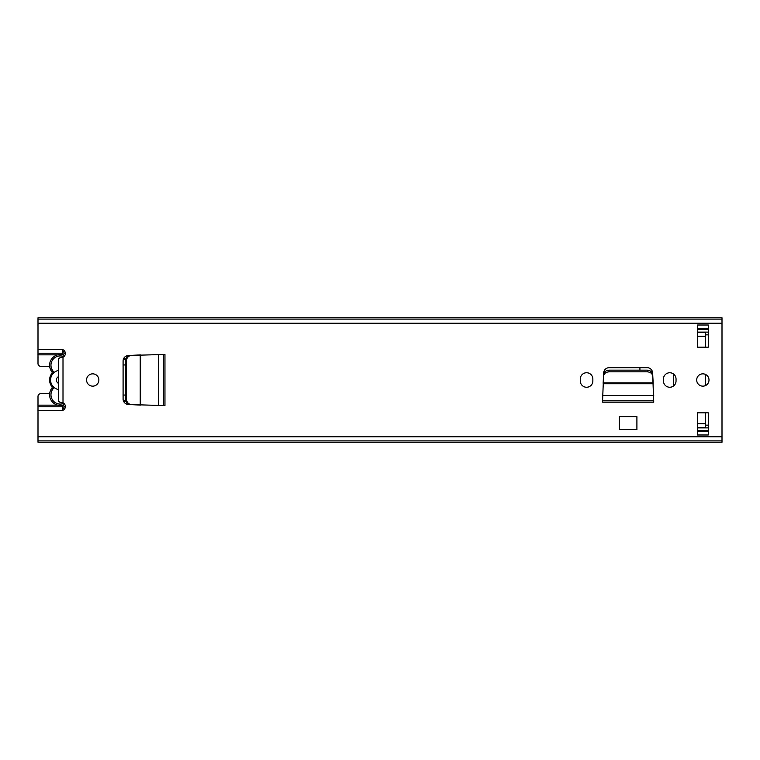 <?xml version="1.0" encoding="UTF-8"?>
<svg xmlns="http://www.w3.org/2000/svg" width="760" height="760" viewBox="0 0 760 760"><rect width="100%" height="100%" fill="white"/><g stroke="black" fill="none" stroke-linecap="round" stroke-linejoin="round"><path stroke-width="1.14" d="M92.72 386.156A6.156 6.156 0 0 0 98.876 380A6.156 6.156 0 0 0 92.72 373.844A6.156 6.156 0 0 0 86.564 380A6.156 6.156 0 0 0 92.72 386.156M580.279 380.959A6.289 6.289 0 0 0 586.568 387.248A6.289 6.289 0 0 0 592.857 380.959L592.857 379.041A6.289 6.289 0 0 0 586.568 372.751A6.289 6.289 0 0 0 580.279 379.041L580.279 380.959M702.848 386.156A6.156 6.156 0 0 0 709.004 380A6.156 6.156 0 0 0 702.848 373.844A6.156 6.156 0 0 0 696.692 380A6.156 6.156 0 0 0 702.848 386.156M663.452 380.959A6.289 6.289 0 0 0 669.74 387.248A6.289 6.289 0 0 0 676.039 380.959L676.039 379.041A6.289 6.289 0 0 0 669.74 372.751A6.289 6.289 0 0 0 663.452 379.041L663.452 380.959M602.575 400.795L603.678 372.884A5.472 5.472 0 0 1 609.14 367.688L647.168 367.688A5.472 5.472 0 0 1 652.631 372.884L653.733 402.163L602.575 402.163L602.575 400.795L653.733 400.795M708.32 347.168L708.32 325.005L697.376 325.005L697.376 347.168L708.32 347.168M697.376 412.832L697.376 434.995L708.32 434.995L708.32 412.832L697.376 412.832M49.647 393.68L40.736 393.68A2.736 2.736 0 0 0 38 396.416L38 410.647L61.256 410.647A4.104 4.104 0 0 0 63.004 402.828L59.926 402.249L58.349 401.185M38 410.647L38 442.215L722 442.215L722 317.784L38 317.784L38 354.853L57.741 354.853A10.668 10.668 0 0 0 49.599 365.227A10.668 10.668 0 0 1 64.78 355.556A10.668 10.668 0 0 0 62.652 354.825M58.349 358.815L59.926 357.751L63.004 357.172A4.104 4.104 0 0 0 61.256 349.353L38 349.353M163.581 405.584L128.279 404.481A5.472 5.472 0 0 1 123.091 399.019L123.091 360.981A5.472 5.472 0 0 1 128.279 355.519L164.948 354.416L164.948 405.584L163.581 405.584L163.581 354.416M619.4 416.623L636.908 416.623L636.908 429.523L619.4 429.523L619.4 416.623M708.32 328.833L697.376 328.833M697.376 431.167L708.32 431.167M697.376 329.384L708.32 329.384M697.376 430.616L708.32 430.616M38 440.876L722 440.876M38 319.124L722 319.124L38 319.124M63.849 356.639A9.3 9.3 0 0 0 52.925 370.937A2.736 2.736 0 0 1 53.456 373.094A9.7 9.7 0 0 1 58.349 370.49L58.349 389.509A9.7 9.7 0 0 1 53.456 386.906A2.736 2.736 0 0 1 52.925 389.063A9.3 9.3 0 0 0 63.849 403.36M608.969 371.839L647.339 371.839C650.531 372.106 652.356 373.606 652.811 376.323L653.144 382.85L603.164 382.85L603.497 376.323C603.953 373.606 605.777 372.106 608.969 371.839L609.054 370.148L647.254 370.148L647.339 371.839M609.054 370.148C605.862 370.415 604.038 371.916 603.582 374.632L603.497 376.323M652.811 376.323L652.726 374.632C652.27 371.916 650.446 370.415 647.254 370.148M126.445 399.18L126.445 360.82C126.739 357.647 128.411 355.822 131.452 355.357L140.23 354.91L140.23 405.089L131.452 404.643C128.411 404.177 126.739 402.353 126.445 399.18L125.552 399.133L125.552 360.867L126.445 360.82M125.552 399.133C125.846 402.306 127.518 404.13 130.559 404.595L131.452 404.643M131.452 355.357L130.559 355.404C127.518 355.87 125.846 357.694 125.552 360.867M62.652 405.175A10.668 10.668 0 0 0 64.78 404.443A10.668 10.668 0 0 1 51.841 388.227A1.368 1.368 0 0 0 51.841 386.545L50.663 384.655A10.668 10.668 0 0 1 50.663 375.345L51.841 373.454A1.368 1.368 0 0 0 51.841 371.773A10.668 10.668 0 0 1 49.599 365.227M53.456 386.906L51.889 384.892A2.736 2.736 0 0 0 50.663 384.655A10.668 10.668 0 0 0 51.841 386.545A1.368 1.368 0 0 1 51.841 388.227A1.368 1.368 0 0 0 52.126 387.391A1.368 1.368 0 0 1 51.841 388.227A10.668 10.668 0 0 0 57.741 405.147L38 405.147M52.126 372.609A1.368 1.368 0 0 1 51.841 373.454A1.368 1.368 0 0 0 51.841 371.773L52.925 370.937M58.349 359.48L58.349 376.684A3.829 3.829 0 0 0 58.349 383.315L58.349 400.52M51.889 384.892A9.7 9.7 0 0 1 51.889 375.108A2.736 2.736 0 0 1 50.663 375.345A10.668 10.668 0 0 1 51.271 374.262A10.668 10.668 0 0 0 50.663 375.345M53.456 373.094L51.889 375.108M639.92 367.688L639.92 370.148M123.091 364.952L125.552 364.952M125.552 395.048L123.091 395.048M673.569 385.947L673.569 374.053M697.376 427.548L705.584 427.548L705.584 412.832M705.584 347.168L705.584 332.452L697.376 332.452M705.584 374.49L705.584 385.51M708.32 427.88L705.584 427.88L705.584 425.144L708.32 425.144M708.32 334.856L705.584 334.856L705.584 332.12L708.32 332.12M38 354.853L38 363.584A2.736 2.736 0 0 0 40.736 366.32L49.647 366.32M38 410.562L62.082 410.562M38 406.79L62.624 406.79L62.624 410.409M62.624 405.184L62.624 406.79L64.172 409.431M62.082 349.438L38 349.438M38 353.21L62.624 353.21L62.624 354.815M62.624 349.591L62.624 353.21L64.172 350.569M63.004 357.172L63.004 402.828M38 436.772L722 436.772M38 323.228L722 323.228M697.376 434.995L708.32 434.995M708.32 325.005L697.376 325.005M602.575 395.476L653.733 395.476M603.117 383.752L653.192 383.752M158.564 405.584L158.564 354.416M140.704 405.118L140.704 354.882M50.663 384.655A10.668 10.668 0 0 0 51.841 386.545M51.841 388.227L52.925 389.063M123.3 359.48L125.723 359.48M123.547 358.786L125.951 358.786M126.065 403.883L128.202 403.883M123.547 401.213L125.951 401.213M123.3 400.52L125.723 400.52M126.065 356.117L128.202 356.117M697.376 423.719L705.584 423.719M697.376 336.281L705.584 336.281M697.376 427.88L705.584 427.88M697.376 332.12L705.584 332.12M62.624 405.147L65.36 407.569M62.624 354.853L65.36 352.431"/></g></svg>
